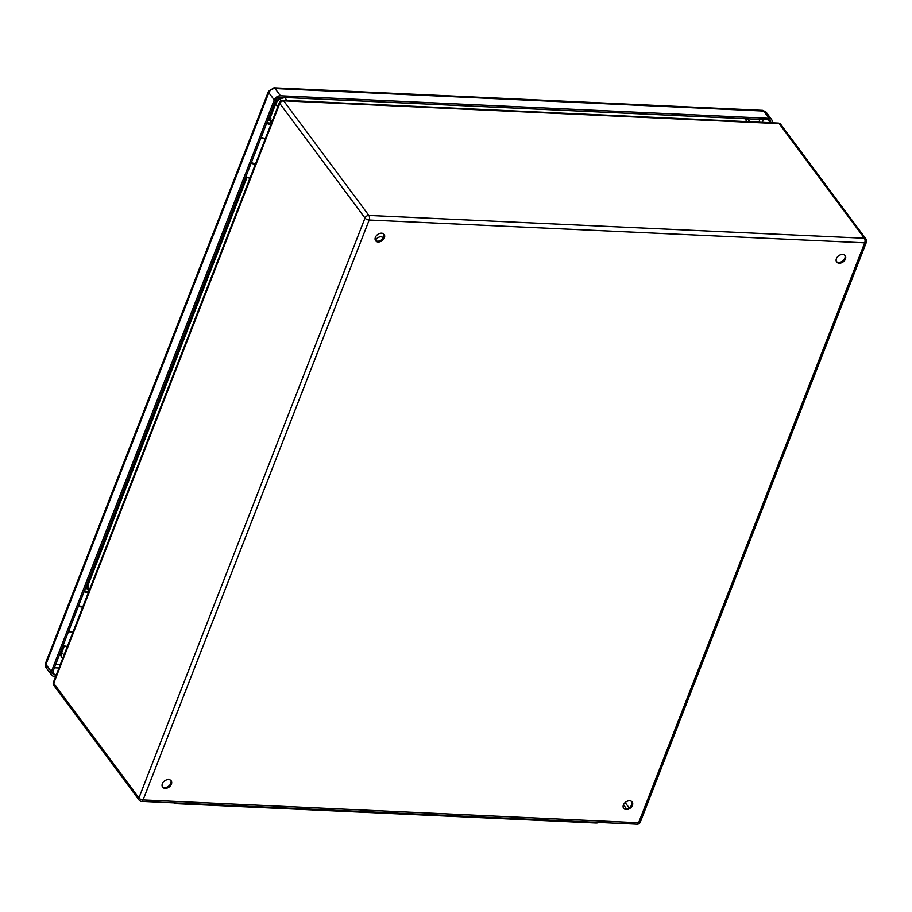<?xml version="1.0" encoding="UTF-8"?>
<svg xmlns="http://www.w3.org/2000/svg" width="912" height="912" viewBox="0 0 912 912"><rect width="100%" height="100%" fill="white"/><g stroke="black" fill="none" stroke-linecap="round" stroke-linejoin="round"><path stroke-width="1.37" d="M78.443 606.092A5.312 2.44 21.3 0 0 82.753 607.027M73.085 631.799A5.312 2.44 -158.7 0 1 68.788 630.865M162.359 783.704A5.312 3.796 -36.6 0 1 166.565 779.828A5.312 3.796 -36.6 0 1 171.137 780.74A5.312 3.796 -36.6 0 1 169.142 786.965A5.312 3.796 -36.6 0 1 162.61 787.079A5.312 3.796 -36.6 0 1 162.359 783.704M623.409 804.931A5.312 3.796 -36.6 0 1 627.616 801.055A5.312 3.796 -36.6 0 1 632.176 801.967A5.312 3.796 -36.6 0 1 630.181 808.18A5.312 3.796 -36.6 0 1 623.66 808.306A5.312 3.796 -36.6 0 1 623.409 804.931M836.407 258.609A5.312 3.796 -36.6 0 1 840.613 254.733A5.312 3.796 -36.6 0 1 845.173 255.656A5.312 3.796 -36.6 0 1 843.19 261.869A5.312 3.796 -36.6 0 1 836.657 261.983A5.312 3.796 -36.6 0 1 836.407 258.609M375.368 237.394A5.312 3.796 -36.6 0 1 379.563 233.506A5.312 3.796 -36.6 0 1 384.134 234.43A5.312 3.796 -36.6 0 1 382.139 240.643A5.312 3.796 -36.6 0 1 375.619 240.757A5.312 3.796 -36.6 0 1 375.368 237.394M162.359 786.657A5.312 3.796 143.4 0 0 166.896 787.09A5.312 3.796 143.4 0 0 170.795 783.328A5.312 3.796 143.4 0 0 170.806 780.376M623.398 807.884A5.312 3.796 143.4 0 0 627.946 808.317A5.312 3.796 143.4 0 0 631.834 804.555A5.312 3.796 143.4 0 0 631.845 801.602M836.407 261.562A5.312 3.796 143.4 0 0 840.944 261.995A5.312 3.796 143.4 0 0 844.843 258.233A5.312 3.796 143.4 0 0 844.843 255.28M375.356 240.335A5.312 3.796 143.4 0 0 379.905 240.768A5.312 3.796 143.4 0 0 383.792 237.006A5.312 3.796 143.4 0 0 383.804 234.065M375.459 240.437A4.72 3.374 -36.6 0 1 380.954 236.812A4.72 3.374 -36.6 0 1 383.222 237.895L383.291 237.998M251.359 162.598A5.312 2.44 21.3 0 0 255.656 163.533M265.324 138.749A5.312 2.44 -158.7 0 1 261.014 137.815M599.036 822.407A9.439 4.343 -158.7 0 1 595.536 822.943L178.592 803.746A9.439 4.343 -158.7 0 1 174.021 802.845M63.726 645.571L61.241 651.92L61.742 652.582L64.376 645.81M246.297 177.304L87.301 585.094L87.791 585.755L246.947 177.532M68.571 631.435A5.369 2.474 21.3 0 0 72.869 632.381M67.442 646.277A5.369 2.474 -158.7 0 1 63.145 645.331M56.293 674.891L54.709 674.823A3.534 2.531 -36.6 0 1 53.01 674.002A3.534 2.531 -36.6 0 1 52.85 671.756L275.732 100.069A3.534 2.531 -36.6 0 1 279.881 97.288L768.497 119.78A3.534 2.531 -36.6 0 1 770.184 120.589A3.534 2.531 -36.6 0 1 770.401 122.71M251.142 163.157A5.369 2.474 21.3 0 0 255.44 164.103M250.013 178.011A5.369 2.474 -158.7 0 1 245.716 177.065M86.64 585.071L87.301 585.094M269.211 116.793L270.362 117.488L275.492 104.321L275.002 103.66L269.872 116.827M275.002 103.66A8.254 5.905 -36.6 0 1 282.344 97.402M746.905 118.788A8.254 5.905 -36.6 0 1 748.786 120.236A8.254 5.905 -36.6 0 1 749.014 120.578M61.902 657.495A8.254 5.905 -36.6 0 1 61.64 657.176A8.254 5.905 -36.6 0 1 61.241 651.92M55.723 676.351L54.139 676.282A5.312 3.796 -36.6 0 1 51.596 675.062A5.312 3.796 -36.6 0 1 51.346 671.688L274.227 100.001A5.312 3.796 -36.6 0 1 280.451 95.817L769.067 118.321A5.312 3.796 -36.6 0 1 771.609 119.54A5.312 3.796 -36.6 0 1 771.905 122.778M270.34 119.666L270.921 118.15L268.721 118.047M268.424 118.834A5.369 2.474 -158.7 0 1 272.221 121.045M270.932 124.351A5.369 2.474 -158.7 0 1 266.635 123.405M267.034 122.379A3.01 1.379 21.3 0 0 270.898 122.436A3.01 1.379 21.3 0 0 268.025 119.86M270.921 118.15A8.254 3.796 -158.7 0 1 270.362 117.488M261.22 137.313A5.369 2.474 21.3 0 0 265.517 138.248M87.769 587.944L88.35 586.427L86.15 586.325M85.853 587.111A5.369 2.474 -158.7 0 1 89.65 589.323M88.361 592.618A5.369 2.474 -158.7 0 1 84.064 591.671M84.463 590.657A3.01 1.379 21.3 0 0 88.327 590.702A3.01 1.379 21.3 0 0 85.454 588.126M88.35 586.427A8.254 3.796 -158.7 0 1 87.791 585.755M78.649 605.579A5.369 2.474 21.3 0 0 82.946 606.526M283.655 100.833L368.87 215.437L864.394 238.249L779.179 123.644L283.655 100.833A3.306 1.733 92.6 0 0 282.743 100.263A3.306 3.306 0 0 0 279.505 102.361A3.306 1.516 -158.7 0 0 279.779 103.432L53.694 683.305L138.909 797.92L364.994 218.048L279.779 103.432A3.306 2.36 -36.6 0 1 283.655 100.833M141.565 801.34A3.306 1.733 92.6 0 0 143.093 799.892L638.617 822.715L864.701 242.831L369.178 220.02L143.093 799.892A3.306 1.516 -158.7 0 1 138.909 797.92A3.306 2.36 143.4 0 0 139.069 800.018A3.306 3.306 0 0 0 141.565 801.34L637.089 824.163A3.306 3.306 0 0 0 640.315 822.054L866.4 242.182A3.306 1.516 -158.7 0 1 864.701 242.831A3.306 1.733 92.6 0 0 864.394 238.249A3.306 2.36 143.4 0 1 865.978 239.012L780.763 124.408A3.306 3.306 0 0 0 778.267 123.074A3.306 1.733 92.6 0 1 779.179 123.644A3.306 2.36 -36.6 0 1 780.763 124.408M626.43 808.705L623.489 804.737M625.142 802.503L629.052 807.758M53.42 682.233A3.306 3.306 0 0 0 53.854 685.402A3.306 2.36 -36.6 0 1 53.694 683.305A3.306 1.516 -158.7 0 1 53.42 682.233L279.505 102.361M364.994 218.048A3.306 1.516 21.3 0 0 369.178 220.02A3.306 1.733 92.6 0 0 368.87 215.437A3.306 2.36 143.4 0 0 364.994 218.048M640.315 822.054A3.306 1.516 21.3 0 1 638.617 822.715A3.306 1.733 92.6 0 1 637.089 824.163M595.536 822.943L595.798 822.259M178.592 803.746L178.855 803.062M55.643 664.574L60.226 664.791M758.841 122.185L759.924 119.381M58.984 667.994L54.389 667.778M763.401 119.54L762.318 122.345M51.596 675.062L46.193 667.789A5.312 3.796 -36.6 0 1 45.942 664.415L268.823 92.728L274.227 100.001M280.451 95.817L275.048 88.555L763.652 111.047A4.127 2.166 92.6 0 0 762.512 110.341L273.908 87.837A4.127 2.166 92.6 0 1 275.048 88.555A5.312 3.796 -36.6 0 0 268.823 92.728A4.127 1.904 -158.7 0 1 268.493 91.394L45.6 663.081A4.127 1.904 -158.7 0 0 45.942 664.415L51.346 671.688M771.609 119.54L766.205 112.267A5.312 3.796 -36.6 0 0 763.652 111.047L769.067 118.321M768.064 119.757L770.252 122.71M52.725 672.144L54.709 674.823M284.954 97.516L745.104 118.697M286.391 100.434A8.254 4.343 92.6 0 0 285.171 97.812A8.254 5.905 143.4 0 0 275.492 104.321A8.254 3.796 -158.7 0 0 277.898 106.499M64.136 654.77A8.254 3.796 -158.7 0 1 61.742 652.582A8.254 5.905 143.4 0 0 62.13 657.837L61.64 657.176M749.846 121.763A8.254 8.254 0 0 0 749.276 120.897A8.254 5.905 143.4 0 0 745.321 118.993A8.254 4.343 92.6 0 1 746.529 121.615M53.854 685.402L139.069 800.018M282.743 100.263L778.267 123.074M866.4 242.182A3.306 3.306 0 0 0 865.978 239.012M46.193 667.789L45.6 663.081M762.512 110.341L766.205 112.267M268.493 91.394L273.908 87.837M749.276 120.897L748.786 120.236M62.13 657.837A8.254 8.254 0 0 0 62.677 658.498"/></g></svg>
